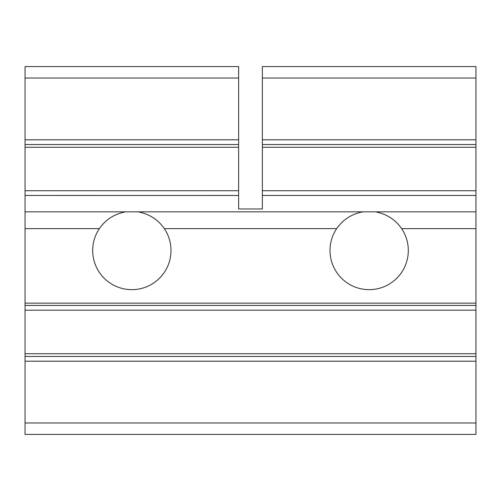 <?xml version="1.0" encoding="UTF-8"?>
<svg xmlns="http://www.w3.org/2000/svg" width="501" height="501" viewBox="0 0 501 501"><rect width="100%" height="100%" fill="white"/><g stroke="black" fill="none" stroke-linecap="round" stroke-linejoin="round"><path stroke-width="0.75" d="M99.361 228.631C105.673 219.551 114.41 213.958 125.569 211.848L138.119 211.848C149.26 213.946 157.99 219.538 164.322 228.631A39.159 39.159 0 0 1 131.844 289.659A39.159 39.159 0 0 1 99.361 228.631L25.05 228.631L25.05 147.269L238.633 147.269L238.633 190.731L25.05 190.731M25.05 228.631L25.05 303.143L475.95 303.143L475.95 434.417L25.05 434.417L25.05 353.731L475.95 353.731M475.95 310.175L25.05 310.175L25.05 303.143M25.05 305.428L475.95 305.428M25.05 310.175L25.05 353.731M238.633 144.538L25.05 144.538L25.05 66.583L238.633 66.583L238.633 147.269M25.05 144.538L25.05 147.269M25.05 195.459L238.633 195.478L238.633 208.967L262.367 208.967L262.367 147.269L475.95 147.269L475.95 303.143M375.431 211.848C386.572 213.946 395.308 219.538 401.639 228.631A39.159 39.159 0 0 1 369.156 289.659A39.159 39.159 0 0 1 336.678 228.631C342.991 219.551 351.727 213.958 362.881 211.848L475.95 211.848M262.367 195.459L475.95 195.459M475.95 144.538L262.367 144.538L262.367 139.792L475.95 139.792L475.95 147.269M475.95 139.792L475.95 66.583L262.367 66.583L262.367 78.031L475.95 78.031M262.367 139.792L262.367 78.031M262.367 144.538L262.367 147.269M238.633 195.459L238.633 190.731M25.05 139.792L238.633 139.792M25.05 361.208L475.95 361.208M475.95 228.631L401.639 228.631M362.881 211.848L138.119 211.848M336.678 228.631L164.322 228.631M125.569 211.848L25.05 211.848M475.95 190.731L262.367 190.731M25.05 78.031L238.633 78.031M475.95 422.969L25.05 422.969M475.95 356.462L25.05 356.462"/></g></svg>
